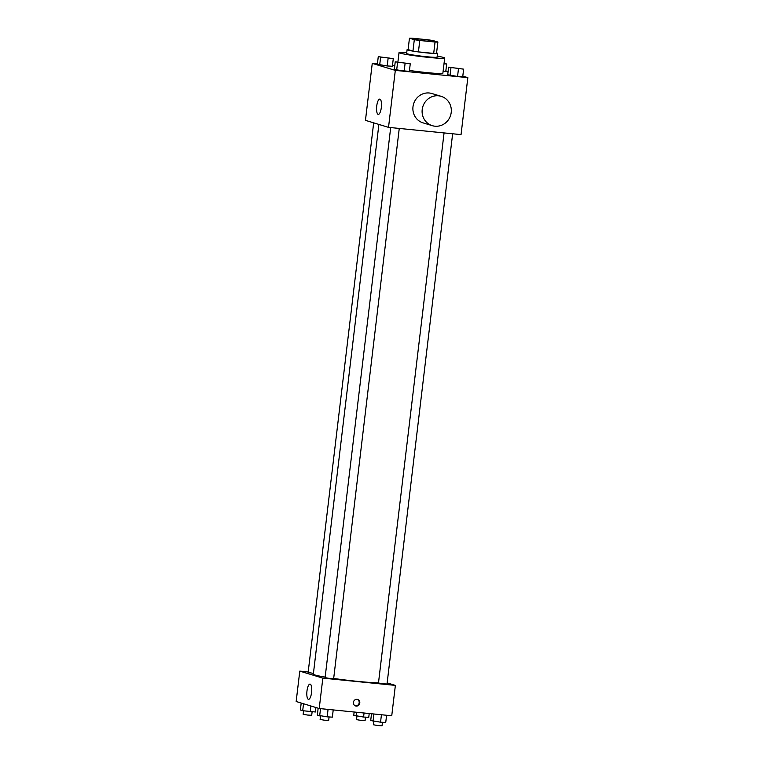 <?xml version="1.0" encoding="UTF-8"?>
<svg xmlns="http://www.w3.org/2000/svg" width="764" height="764" viewBox="0 0 764 764"><rect width="100%" height="100%" fill="white"/><g stroke="black" fill="none" stroke-linecap="round" stroke-linejoin="round"><path stroke-width="1.15" d="M420.21 39.069A11.498 0.668 -173.2 0 1 435.088 41.476A11.498 0.668 -173.2 0 1 423.59 40.779A11.498 0.668 -173.2 0 1 412.254 38.754A11.498 0.668 -173.2 0 1 420.21 39.069M409.456 38.2L414.308 39.671A14.841 0.859 -173.2 0 0 419.78 40.492L435.05 42.02A14.841 0.859 -173.2 0 0 437.877 42.039L433.026 40.559A14.841 0.859 -173.2 0 0 427.553 39.747L412.293 38.219A14.841 0.859 -173.2 0 0 409.456 38.2L408.1 49.593L412.952 51.073L414.308 39.671M412.952 51.073A14.841 0.859 -173.2 0 0 418.424 51.885L433.694 53.413A14.841 0.859 -173.2 0 0 436.521 53.432L437.877 42.039M408.11 49.507A15.328 0.888 6.8 0 0 407.088 49.698A15.328 0.888 6.8 0 0 422.206 52.401A15.328 0.888 6.8 0 0 437.533 53.327A15.328 0.888 6.8 0 0 436.817 52.964A15.328 0.888 6.8 0 0 436.588 52.897M437.533 53.327L437.075 57.128A15.328 0.888 -173.2 0 1 421.757 56.192A15.328 0.888 -173.2 0 1 406.639 53.499L407.088 49.698M433.694 53.413L435.05 42.02M418.424 51.885L419.78 40.492M437.199 56.135A22.987 1.337 -173.2 0 1 444.686 58.035A22.987 1.337 -173.2 0 1 421.699 56.641A22.987 1.337 -173.2 0 1 399.028 52.592A22.987 1.337 -173.2 0 1 406.754 52.506M444.686 58.035L442.872 73.229A22.987 1.337 -173.2 0 1 409.466 70.441M448.611 67.175L447.704 74.767L457.55 76.467L462.726 76.744L463.633 69.152L448.611 67.175L463.633 69.152M395.236 61.827L394.329 69.419L396.659 70.135L409.351 71.405L410.258 63.804L395.236 61.827L410.258 63.804M377.406 63.89L372.259 63.374L395.313 70.383L467.835 77.641L462.803 76.114M448.086 71.635L445.842 70.947M394.787 65.628L392.486 65.398M445.765 71.587L443.091 71.444L445.765 71.587L446.663 63.995L444.065 63.25M378.266 56.67L377.368 64.262L387.205 65.962L392.381 66.239L393.288 58.647L378.266 56.67L393.288 58.647M372.259 63.374L365.459 120.349L388.523 127.359L461.045 134.617L467.835 77.641M388.523 127.359L395.313 70.383M376.728 106.053A7.659 2.368 95.7 0 1 379.794 99.129A7.659 2.368 95.7 0 1 381.389 106.998A7.659 2.368 95.7 0 1 378.266 114.38A7.659 2.368 95.7 0 1 376.728 106.053M432.262 125.668L423.036 122.861A15.328 14.554 -73.1 0 1 413.219 105.346A15.328 14.554 -73.1 0 1 429.311 92.998A15.328 14.554 -73.1 0 1 431.956 93.533L441.181 96.34A15.328 14.554 -73.1 0 1 450.636 115.23A15.328 14.554 -73.1 0 1 432.262 125.668A15.328 14.554 -73.1 0 1 422.444 108.144A15.328 14.554 -73.1 0 1 438.526 95.806A15.328 14.554 -73.1 0 1 441.181 96.34M378.495 682.796A34.485 2.006 -173.2 0 1 333.677 678.451M325.158 677.114A34.485 2.006 -173.2 0 1 313.336 674.173L378.887 124.427M373.672 122.842L308.131 672.492L313.431 673.37M452.641 133.776L387.023 684.019L382.716 683.751L378.476 682.997L444.065 132.917M399.257 128.428L333.648 678.671L329.341 678.413L325.092 677.649L390.69 127.569M308.188 671.957L299.784 671.117L322.838 678.126L395.37 685.394L387.157 682.892M299.784 671.117L296.165 701.505L319.218 708.514L391.741 715.782L395.37 685.394M319.218 708.514L322.838 678.126M306.975 691.019A7.659 2.368 95.7 0 1 310.041 684.095A7.659 2.368 95.7 0 1 311.636 691.955A7.659 2.368 95.7 0 1 308.513 699.346A7.659 2.368 95.7 0 1 306.975 691.019M357.008 699.327A3.352 3.18 -73.1 0 1 359.663 703.577A3.352 3.18 -73.1 0 1 353.493 702.03A3.352 3.18 -73.1 0 1 357.008 699.327M357.294 699.375A3.352 3.18 -73.1 0 1 355.356 705.755M301.197 703.033L300.367 709.995L302.697 710.711L315.389 711.981L315.914 707.512M310.203 711.695L310.881 705.984M302.697 710.711L303.528 703.749M312.113 711.8L311.702 715.295L307.395 715.037L303.146 714.273L303.556 710.826M318.158 708.199L317.337 715.161L327.173 716.852L332.35 717.138L333.219 709.918M327.173 716.852L328.062 709.403M319.658 715.868L320.527 708.648M329.083 716.957L328.663 720.452L324.356 720.194L320.116 719.44L320.527 715.983M354.143 712.01L353.742 715.343L363.578 717.043L368.764 717.32L369.213 713.519M363.578 717.043L364.065 713.003M356.072 716.049L356.521 712.249M365.488 717.148L365.077 720.643L360.77 720.376L356.521 719.621L356.931 716.164M371.514 713.757L370.712 720.5L380.548 722.2L385.734 722.477L386.594 715.266M380.548 722.2L381.437 714.751M373.042 721.206L373.902 713.996M382.458 722.305L382.048 725.8L377.741 725.542L373.491 724.778L373.902 721.321M390.06 58.169L381.503 57.147M377.368 64.262L387.205 65.962L388.112 58.37M387.205 65.962L392.381 66.239M379.689 64.969L380.596 57.376M407.021 63.326L398.474 62.276M394.329 69.419L404.175 71.119L405.073 63.527M404.175 71.119L409.351 71.405M396.659 70.135L397.567 62.533M443.999 63.842L446.663 63.995M460.406 68.636L451.849 67.652M447.704 74.767L457.55 76.467L458.457 68.865M457.55 76.467L462.726 76.744M450.034 75.474L450.941 67.881M397.91 61.97L399.028 52.592"/></g></svg>
